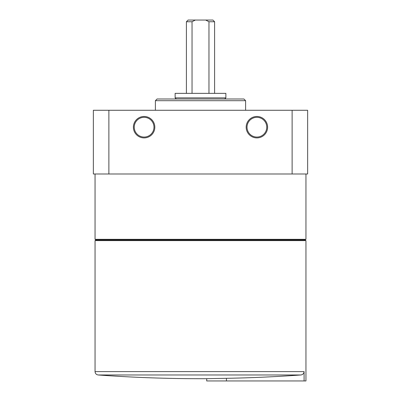 <?xml version="1.0" encoding="UTF-8"?>
<svg xmlns="http://www.w3.org/2000/svg" width="401" height="401" viewBox="0 0 401 401"><rect width="100%" height="100%" fill="white"/><g stroke="black" fill="none" stroke-linecap="round" stroke-linejoin="round"><path stroke-width="0.6" d="M305.948 240.625L304.82 239.973L96.18 239.973L95.052 239.322L95.052 173.994M95.052 239.322L305.953 239.322L305.953 173.994M108.877 173.994L307.642 173.994L307.642 110.275L93.358 110.275L93.358 173.994L108.877 173.994L108.877 110.275M133.393 127.192A10.717 10.717 0 0 1 149.468 117.914A10.717 10.717 0 0 1 149.468 136.47A10.717 10.717 0 0 1 133.393 127.192M267.607 127.192A10.717 10.717 0 0 0 251.532 117.914A10.717 10.717 0 0 0 251.532 136.47A10.717 10.717 0 0 0 267.607 127.192M292.123 173.994L292.123 110.275M155.387 110.275L155.387 100.691L245.612 100.691L245.612 110.275M155.387 100.686L157.082 98.997L243.923 98.997L245.612 100.691M266.76 127.192A9.87 9.87 0 0 0 251.958 118.646A9.87 9.87 0 0 0 251.958 135.738A9.87 9.87 0 0 0 266.76 127.192M134.24 127.192A9.87 9.87 0 0 1 149.042 118.646A9.87 9.87 0 0 1 149.042 135.738A9.87 9.87 0 0 1 134.24 127.192M210.284 378.614L206.705 378.679L206.705 380.95L305.953 380.95L305.953 240.625L95.052 240.625L96.18 239.973M304.088 380.95L304.088 371.602C303.868 373.521 302.8 374.649 300.89 374.975A1409.625 1409.625 0 0 1 226.44 378.318L206.705 378.679L226.44 378.318L226.44 380.95M205.668 20.05L208.961 21.744L214.6 21.744L212.906 20.05L188.094 20.05L186.405 21.744L186.405 93.358M195.332 20.05L192.044 21.744L186.405 21.744M192.044 21.744L192.044 93.358M208.961 21.744L208.961 93.358M225.873 93.358L175.127 93.358L175.127 97.869L225.873 97.869M95.052 240.625L95.052 371.602L304.088 371.602M95.052 371.602C95.217 373.542 96.265 374.669 98.19 374.975L300.89 374.975M304.825 239.973L305.948 239.322M98.19 374.975A1409.766 1409.766 0 0 0 200.5 378.694A1409.766 1409.766 0 0 0 206.705 378.679M214.6 21.744L214.6 93.358M225.878 93.358L225.878 97.869L224.75 98.997M176.255 98.997L175.127 97.869"/></g></svg>
